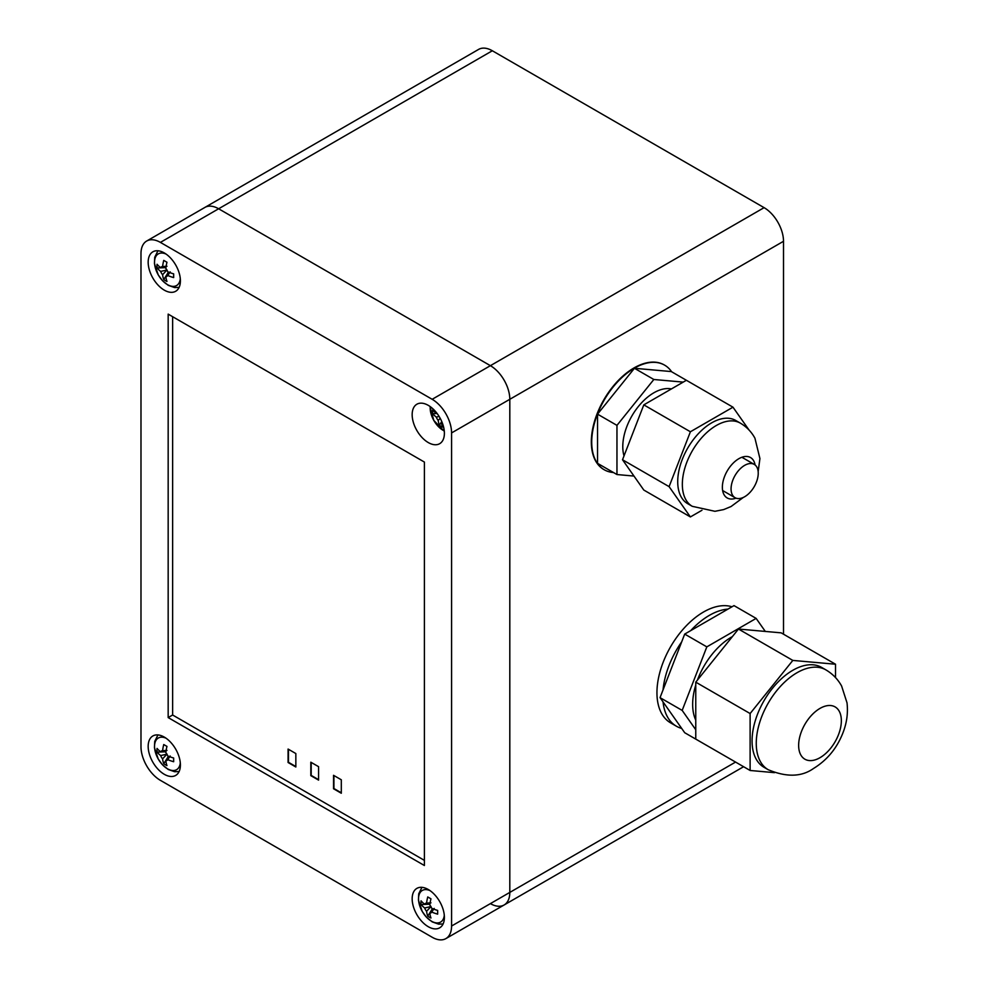 <?xml version="1.0" encoding="UTF-8"?>
<svg xmlns="http://www.w3.org/2000/svg" width="988" height="988" viewBox="0 0 988 988"><rect width="100%" height="100%" fill="white"/><g stroke="black" fill="none" stroke-linecap="round" stroke-linejoin="round"><path stroke-width="1.48" d="M783.509 634.197L783.509 241.282A27.454 15.845 -120 0 0 764.095 207.653L492.333 50.759A27.454 15.845 -120 0 0 478.612 49.4L204.911 207.418A27.454 15.845 60 0 1 218.632 208.777L490.394 365.671A27.454 15.845 60 0 1 509.808 399.3L509.808 892.411A27.454 15.845 60 0 1 504.115 904.983A27.454 15.845 60 0 1 490.394 903.625M428.273 889.496A22.786 13.153 60 0 1 443.167 909.578A22.786 13.153 60 0 1 439.672 927.831A22.786 13.153 60 0 1 428.273 926.707A22.786 13.153 60 0 1 413.392 906.626A22.786 13.153 60 0 1 416.887 888.373A22.786 13.153 60 0 1 428.273 889.496M164.28 252.928A22.786 13.153 60 0 1 179.174 273.009A22.786 13.153 60 0 1 175.679 291.275A22.786 13.153 60 0 1 164.28 290.139A22.786 13.153 60 0 1 149.398 270.057A22.786 13.153 60 0 1 152.893 251.804A22.786 13.153 60 0 1 164.28 252.928M164.28 737.085A22.786 13.153 60 0 1 179.174 757.166A22.786 13.153 60 0 1 175.679 775.419A22.786 13.153 60 0 1 164.28 774.296A22.786 13.153 60 0 1 149.398 754.215A22.786 13.153 60 0 1 152.893 735.949A22.786 13.153 60 0 1 164.28 737.085M428.273 405.352A22.786 13.153 60 0 1 443.167 425.433A22.786 13.153 60 0 1 439.672 443.686A22.786 13.153 60 0 1 428.273 442.562A22.786 13.153 60 0 1 413.392 422.481A22.786 13.153 60 0 1 416.887 404.216A22.786 13.153 60 0 1 428.273 405.352M424.395 462.063L424.395 865.513L168.17 717.584L168.17 314.122L424.395 462.063M168.17 717.584L172.628 715.003L172.628 316.703M160.402 242.393L432.164 399.3A27.454 15.845 60 0 1 451.578 432.917L451.578 926.028A27.454 15.845 60 0 1 445.884 938.6A27.454 15.845 60 0 1 432.164 937.242L160.402 780.347A27.454 15.845 60 0 1 140.988 746.718L140.988 253.607A27.454 15.845 60 0 1 146.681 241.035A27.454 15.845 60 0 1 160.402 242.393L218.632 208.777L490.394 365.671A27.454 15.845 60 0 1 509.808 399.3L509.808 892.411A27.454 15.845 60 0 1 504.115 904.983L445.884 938.6M146.681 241.035L204.911 207.418A27.454 15.845 60 0 1 218.632 208.777L492.333 50.759M430.064 890.645A18.266 10.547 -120 0 0 418.529 898.808A18.266 10.547 -120 0 0 431.447 921.187A18.266 10.547 -120 0 0 444.291 915.283M429.805 913.147A35.617 20.563 120 0 0 430.966 918.013A33.135 26.997 126.7 0 1 429.311 917.148A33.135 26.997 126.7 0 1 427.742 916.148A35.617 20.563 -60 0 1 426.581 911.282A5.471 3.162 60 0 1 424.679 907.984A35.617 20.563 180 0 1 421.049 904.539A33.135 26.997 -6.7 0 1 421.049 900.821A35.617 20.563 0 0 0 424.679 904.267A5.471 3.162 60 0 1 426.248 903.168A5.471 3.162 60 0 1 426.581 903.168A35.617 20.563 -60 0 1 427.742 896.956A33.135 1.828 27.8 0 0 429.311 897.87A33.135 1.828 27.8 0 0 430.966 898.821A35.617 20.563 120 0 0 429.805 905.02A5.471 3.162 60 0 1 431.707 908.318A35.617 20.563 0 0 0 437.659 910.417A33.135 1.828 92.2 0 0 437.659 914.135A35.617 20.563 180 0 1 431.707 912.048A5.471 3.162 60 0 1 431.534 912.332A5.471 3.162 60 0 1 429.805 913.147L434.189 908.417M433.744 909.145L431.707 912.048M424.679 907.984L430.966 906.552L426.581 911.282M430.966 902.834L424.679 904.267M426.581 903.168L430.101 902.847M429.904 904.193L421.049 904.539M427.742 916.148L432.472 908.651M166.07 738.221A18.266 10.547 -120 0 0 154.536 746.397A18.266 10.547 -120 0 0 167.454 768.775A18.266 10.547 -120 0 0 180.298 762.872M165.811 760.723A35.617 20.563 120 0 0 166.972 765.589A33.135 26.997 126.7 0 1 165.317 764.724A33.135 26.997 126.7 0 1 163.749 763.736A35.617 20.563 -60 0 1 162.588 758.87A5.471 3.162 60 0 1 160.686 755.573A35.617 20.563 180 0 1 157.055 752.127A33.135 26.997 -6.7 0 1 157.055 748.41A35.617 20.563 0 0 0 160.686 751.843A5.471 3.162 60 0 1 162.254 750.757A5.471 3.162 60 0 1 162.588 750.744A35.617 20.563 -60 0 1 163.749 744.544A33.135 1.828 27.8 0 0 165.317 745.458A33.135 1.828 27.8 0 0 166.972 746.397A35.617 20.563 120 0 0 165.811 752.609A5.471 3.162 60 0 1 167.713 755.906A35.617 20.563 0 0 0 173.666 758.006A33.135 1.828 92.2 0 0 173.666 761.723A35.617 20.563 180 0 1 167.713 759.624A5.471 3.162 60 0 1 167.54 759.908A5.471 3.162 60 0 1 165.811 760.723L170.195 755.993M169.751 756.734L167.713 759.624M160.686 755.573L166.972 754.14L162.588 758.87M166.972 750.411L160.686 751.843M162.588 750.744L166.108 750.435M165.91 751.782L157.055 752.127M163.749 763.736L168.479 756.228M166.07 254.077A18.266 10.547 -120 0 0 154.536 262.252A18.266 10.547 -120 0 0 167.454 284.63A18.266 10.547 -120 0 0 180.298 278.727M165.811 276.578A35.617 20.563 120 0 0 166.972 281.444A33.135 26.997 126.7 0 1 165.317 280.58A33.135 26.997 126.7 0 1 163.749 279.579A35.617 20.563 -60 0 1 162.588 274.713A5.471 3.162 60 0 1 160.686 271.416A35.617 20.563 180 0 1 157.055 267.983A33.135 26.997 -6.7 0 1 157.055 264.265A35.617 20.563 0 0 0 160.686 267.699A5.471 3.162 60 0 1 162.254 266.612A5.471 3.162 60 0 1 162.588 266.599A35.617 20.563 -60 0 1 163.749 260.387A33.135 1.828 27.8 0 0 165.317 261.301A33.135 1.828 27.8 0 0 166.972 262.252A35.617 20.563 120 0 0 165.811 268.464A5.471 3.162 60 0 1 167.713 271.762A35.617 20.563 0 0 0 173.666 273.861A33.135 1.828 92.2 0 0 173.666 277.579A35.617 20.563 180 0 1 167.713 275.479A5.471 3.162 60 0 1 167.54 275.763A5.471 3.162 60 0 1 165.811 276.578L170.195 271.848M169.751 272.589L167.713 275.479M160.686 271.416L166.972 269.983L162.588 274.713M166.972 266.266L160.686 267.699M162.588 266.599L166.108 266.278M165.91 267.637L157.055 267.983M163.749 279.579L168.479 272.083M430.225 406.611A18.266 10.547 -120 0 0 430.175 407.945A18.266 10.547 -120 0 0 443.093 430.311A18.266 10.547 -120 0 0 444.267 430.929M442.044 422.222A5.471 3.162 60 0 1 441.451 422.271A35.617 20.563 120 0 0 442.612 427.137A33.135 26.997 126.7 0 1 440.957 426.273A33.135 26.997 126.7 0 1 439.388 425.272A35.617 20.563 -60 0 1 438.227 420.406A5.471 3.162 60 0 1 436.326 417.109A35.617 20.563 180 0 1 432.695 413.676A33.135 26.997 -6.7 0 1 432.695 409.946A35.617 20.563 0 0 0 436.326 413.392A5.471 3.162 60 0 1 436.659 412.898M436.326 417.109L439.117 416.43M440.203 418.332L438.227 420.406M437.116 413.503L432.695 413.676M439.388 425.272L441.747 421.53M697.417 680.115A54.908 31.702 -60 0 1 731.478 637.112A54.908 31.702 -60 0 1 732.392 636.605M756.141 618.402L734.01 605.619L727.971 609.102A65.887 38.038 120 0 0 690.736 630.603L684.696 634.086L681.683 641.867A65.887 38.038 120 0 0 663.059 689.859L660.046 697.639L682.177 710.409L706.828 646.868L756.141 618.402L765.305 631.431M731.997 606.78A65.887 38.038 120 0 0 682.98 629.393A65.887 38.038 120 0 0 656.946 692.699A65.887 38.038 120 0 0 670.593 722.858L676.41 726.229A65.887 38.038 120 0 0 681.683 728.415L684.696 732.713L706.828 745.495M695.762 729.749L682.177 710.409M695.762 720.129A54.908 31.702 -60 0 1 695.762 684.993M684.696 634.086L706.828 646.868M681.683 641.867L663.059 689.859M660.046 697.639L681.683 728.415M727.971 609.102L690.736 630.603M663.059 701.937A65.887 38.038 120 0 0 676.41 726.229M820.003 757.697A30.196 17.438 -60 0 1 804.899 759.204A30.196 17.438 -60 0 1 800.268 734.998A30.196 17.438 -60 0 1 820.003 708.396A30.196 17.438 -60 0 1 835.095 706.902A30.196 17.438 -60 0 1 839.726 731.095A30.196 17.438 -60 0 1 820.003 757.697M768.207 769.714L763.996 767.281A57.65 33.283 -60 0 1 755.165 721.092A57.65 33.283 -60 0 1 792.821 670.284A57.65 33.283 -60 0 1 821.645 667.431L825.857 669.864A57.65 33.283 120 0 0 797.032 672.717A57.65 33.283 120 0 0 759.364 723.512A57.65 33.283 120 0 0 768.207 769.714C786.51 777.371 801.601 776.963 813.507 768.491C827.611 759.821 837.639 747.373 843.579 731.145C846.963 721.771 848.112 712.336 847.012 702.826L841.615 686.03C837.849 679.213 832.588 673.828 825.857 669.864M835.527 664.232L781.175 632.851L738.468 629.035L695.762 682.165L695.762 739.098L750.114 770.479L750.114 713.546L792.821 660.416L835.527 664.232L835.527 677.583M695.762 682.165L750.114 713.546M738.468 629.035L792.821 660.416M774.469 772.653L750.114 770.479M310.812 762.193L318.581 766.676L318.581 780.112L310.812 775.642L310.812 762.193M311.195 762.415L311.195 775.407L318.581 779.668M333.536 775.308L341.305 779.791L341.305 793.24L333.536 788.757L333.536 775.308M333.919 775.531L333.919 788.535L341.305 792.796M288.088 749.065L295.844 753.548L295.844 766.997L288.088 762.514L288.088 749.065M288.471 749.287L288.471 762.291L295.844 766.552M424.395 860.363L172.628 715.003M624.008 455.876A43.917 25.355 -60 0 1 622.786 446.588A43.917 25.355 -60 0 1 639.36 405.302A43.917 25.355 -60 0 1 671.395 388.939M671.63 371.76A60.392 34.864 120 0 0 664.628 365.152A60.392 34.864 120 0 0 634.432 368.141A60.392 34.864 120 0 0 594.974 421.357A60.392 34.864 120 0 0 604.236 469.757A60.392 34.864 120 0 0 613.449 472.523M664.43 365.041A60.392 34.864 120 0 0 664.232 364.93A60.392 34.864 120 0 0 634.037 367.919A60.392 34.864 120 0 0 594.578 421.135A60.392 34.864 120 0 0 603.841 469.535A60.392 34.864 120 0 0 604.039 469.646M633.975 476.068L616.957 474.536L616.957 425.371L653.834 379.491L683.214 382.109M701.962 510.265L690.39 516.934L669.098 486.639L690.39 431.768L732.973 407.18L671.309 371.574L634.432 368.277L597.542 414.157L597.542 463.335L616.957 474.536M634.432 368.277L653.834 379.491M597.542 414.157L616.957 425.371M736.023 498.15A23.329 13.474 -60 0 1 727.193 497.952A23.329 13.474 -60 0 1 722.364 487.269A23.329 13.474 -60 0 1 732.54 463.792A23.329 13.474 -60 0 1 750.522 457.543A23.329 13.474 -60 0 1 755.091 464.99M692.279 506.325L687.66 503.658A48.041 27.738 -60 0 1 677.719 481.675A48.041 27.738 -60 0 1 698.689 433.324A48.041 27.738 -60 0 1 735.702 420.456L740.321 423.123A48.041 27.738 120 0 0 703.308 435.992A48.041 27.738 120 0 0 682.338 484.342A48.041 27.738 120 0 0 692.279 506.325L714.942 511.302L723.71 509.573L731.083 506.511L743.297 497.458M686.388 380.281L643.805 404.87L622.514 459.753L643.805 490.048L690.39 516.934M622.514 459.753L669.098 486.639M643.805 404.87L690.39 431.768M732.973 407.18L749.04 430.027M744.656 465.36A19.217 11.09 -60 0 1 754.264 464.409A19.217 11.09 -60 0 1 757.203 479.81A19.217 11.09 -60 0 1 744.656 496.742A19.217 11.09 -60 0 1 735.047 497.693A19.217 11.09 -60 0 1 732.096 482.305A19.217 11.09 -60 0 1 744.656 465.36M764.095 207.653L432.164 399.3M783.509 241.282L451.578 432.917M735.554 762.081L451.578 926.028M743.594 766.713L504.115 904.983M421.938 887.335L418.727 893.819L418.43 900.117L422.222 911.442L426.446 917.197L432.213 921.878L438.586 924.126L443.093 923.965M157.944 734.924L154.733 741.408L154.437 747.694L158.228 759.019L162.452 764.786L168.219 769.467L174.592 771.714L179.1 771.554M157.944 250.779L154.733 257.251L154.437 263.549L158.228 274.874L162.452 280.641L168.219 285.322L174.592 287.57L179.1 287.409M429.965 406.426L433.806 420.443L444.304 431.262M740.321 423.123C746.595 426.804 751.46 431.83 754.931 438.203L759.92 458.568L758.167 471.634M754.264 464.409L741.889 457.271M735.047 497.693L722.623 490.53"/></g></svg>
